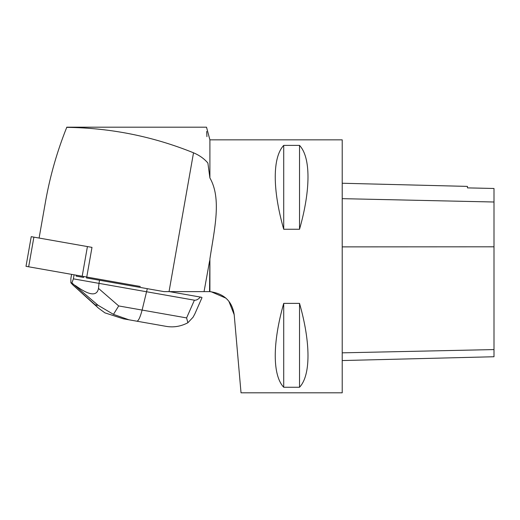 <?xml version="1.0" encoding="UTF-8"?>
<svg xmlns="http://www.w3.org/2000/svg" width="520" height="520" viewBox="0 0 520 520"><rect width="100%" height="100%" fill="white"/><g stroke="black" fill="none" stroke-linecap="round" stroke-linejoin="round"><path stroke-width="0.78" d="M31.232 236.665L91.988 247.377L86.755 277.036L26 266.325L31.232 236.665M76.297 275.19L76.128 276.127L83.603 277.446L83.772 276.51M86.658 277.017L86.495 277.953L164.008 291.623L169.468 291.623L201.572 297.284M193.518 152.796L169.039 291.623L209.547 291.629L209.905 258.85C214.409 229.164 221.8 198.556 209.905 177.957L207.889 163.04C206.115 115.759 206.115 115.759 207.889 163.04C204.211 158.717 199.42 155.305 193.518 152.796C152.899 136.383 110.637 127.907 66.742 127.361C57.245 151.047 50.232 175.442 45.708 200.551L39.098 238.05M206.7 131.423L206.915 136.662M209.905 139.841L209.905 177.957C221.793 198.582 214.428 228.95 209.905 258.85L209.905 291.636C224.094 293.56 232.193 301.249 234.195 314.717L241.026 392.808L342.219 392.808L342.219 139.841L209.905 139.841L206.518 127.192L66.742 127.192M234.195 314.717L228.858 301.256M225.979 298.175L211.049 291.707M283.719 303.381C272.428 342.934 272.428 375.356 283.719 387.257L299.526 387.257C310.811 375.356 310.811 342.934 299.526 303.381L283.719 303.381L283.719 387.257M283.719 145.392C272.428 157.294 272.428 189.716 283.719 229.261L299.526 229.261C310.811 189.716 310.811 157.294 299.526 145.392L283.719 145.392L283.719 229.261M209.547 291.629L209.905 291.636M342.219 360.555L494 356.74L494 188.481L467.441 187.883L467.441 186.394L342.219 183.248M299.526 303.381L299.526 387.257M299.526 145.392L299.526 229.261M204.048 291.623L209.644 260.709M129.876 319.963L136.864 321.191C138.43 321.061 140.179 317.356 142.109 310.07L186.602 317.915L194.402 300.19L98.995 283.368L99.541 280.254M194.883 313.82L193.083 317.207L187.863 322.757C180.596 326.573 173.076 327.724 165.302 326.209L123.305 318.806L104.903 312.858L98.481 308.146L95.134 304.798L98.144 305.331L113.458 314.366L118.703 305.942L142.109 310.07L147.303 288.678M194.402 300.19C196.177 300.469 198.172 299.429 200.389 297.076M98.144 305.331L71.909 282.945L73.379 278.85L74.094 274.807M75.283 285.486C89.258 295.588 96.999 296.556 98.495 288.399L118.703 305.942M73.379 278.85L98.995 283.368L98.495 288.399M98.469 308.126L73.014 285.09L95.134 304.798M71.591 274.365L70.876 278.414L70.857 282.763L73.014 285.09M70.857 282.763L71.909 282.945M186.602 317.915L187.863 322.757M113.458 314.366L128.895 319.787M140.29 286.475L28.659 266.793L33.891 237.133M82.193 276.231L87.425 246.571M494 349.576L342.219 352.84M494 246.805L342.219 246.877M494 202.007L342.219 198.66M202.014 297.615L194.916 313.755"/></g></svg>

